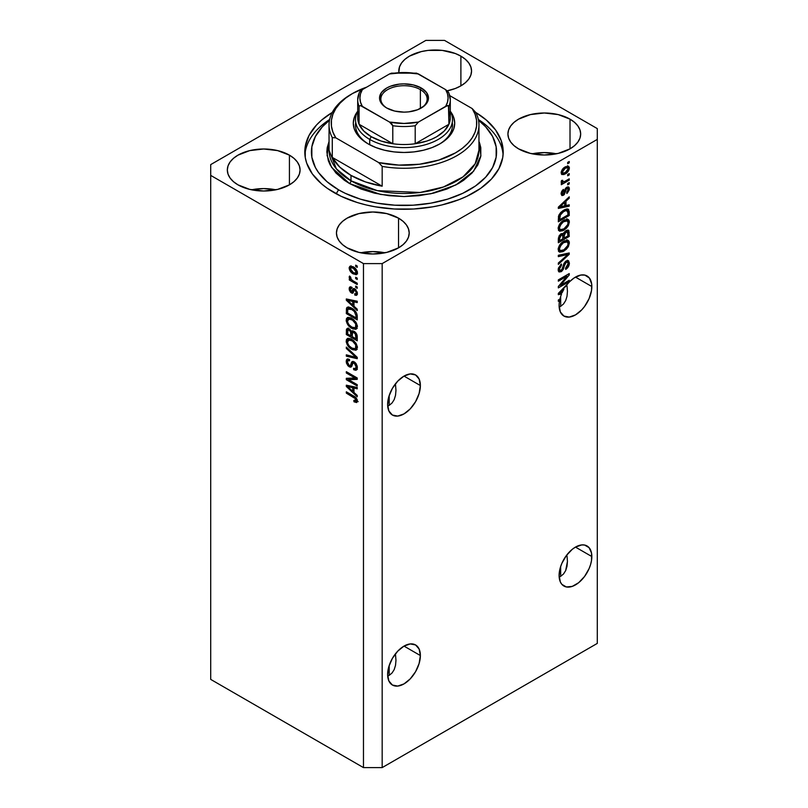 <?xml version="1.0" encoding="UTF-8"?>
<svg xmlns="http://www.w3.org/2000/svg" width="808" height="808" viewBox="0 0 808 808"><rect width="100%" height="100%" fill="white"/><g stroke="black" fill="none" stroke-linecap="round" stroke-linejoin="round"><path stroke-width="1.21" d="M420.372 655.551A23.149 13.362 -60 0 1 410.262 678.841A23.149 13.362 -60 0 1 392.425 685.043A23.149 13.362 -60 0 1 387.628 674.448L388.88 666.499L392.425 658.318L397.738 651.157L404 646.097L420.372 655.551L419.12 663.499L415.575 671.68L410.262 678.841L404 683.901L397.738 686.073L392.425 685.043L388.88 680.962L387.628 674.448A23.149 13.362 -60 0 1 397.738 651.157A23.149 13.362 -60 0 1 415.575 644.956L419.12 649.036L420.372 655.551L404 646.097L410.262 643.925L415.575 644.956A23.149 13.362 -60 0 1 420.372 655.551M395.526 654.894L395.971 660.368L395.526 654.894M394.213 669.58L395.526 665.317L394.213 669.58L392.072 672.963L394.213 669.58M389.193 675.347L392.072 672.963L389.193 675.347L389.193 665.499L389.193 675.347L387.699 676.064L389.193 675.347M591.84 556.55A23.149 13.362 -60 0 1 581.74 579.841A23.149 13.362 -60 0 1 563.903 586.042A23.149 13.362 -60 0 1 559.106 575.447L560.348 567.499L561.863 563.358L566.378 555.54L572.276 549.309L575.478 547.097L581.74 544.925L584.568 545.036L589.082 547.642L591.527 553.046L591.527 560.419L590.597 564.499L589.082 568.64L584.568 576.468L578.669 582.689L572.276 586.386L566.378 586.962L561.863 584.356L560.348 581.962L559.106 575.447A23.149 13.362 -60 0 1 569.206 552.157A23.149 13.362 -60 0 1 587.042 545.955A23.149 13.362 -60 0 1 591.84 556.55L575.468 547.097L591.84 556.55M567.004 555.894L567.448 561.368L567.004 555.894M567.004 566.327L567.448 561.368L565.681 570.579L567.004 566.327M563.54 573.963L565.681 570.579L563.54 573.963L560.661 576.346L563.54 573.963M559.166 577.074L560.661 576.346L560.661 566.499L560.661 576.346L559.166 577.074M420.372 385.547A23.149 13.362 -60 0 1 410.262 408.848A23.149 13.362 -60 0 1 392.425 415.049A23.149 13.362 -60 0 1 387.628 404.444L388.88 396.496L392.425 388.315L397.738 381.154L404 376.094L420.372 385.547L419.12 393.496L415.575 401.677L410.262 408.848L404 413.898L397.738 416.08L392.425 415.049L388.88 410.959L387.628 404.444A23.149 13.362 -60 0 1 397.738 381.154A23.149 13.362 -60 0 1 415.575 374.952L419.12 379.033L420.372 385.547L404 376.094L410.262 373.922L415.575 374.952A23.149 13.362 -60 0 1 420.372 385.547M395.526 384.891L395.971 390.365L395.526 384.891M394.213 399.576L395.526 395.324L394.213 399.576L392.072 402.96L394.213 399.576M389.193 405.353L392.072 402.96L389.193 405.353L389.193 395.496L389.193 405.353L387.699 406.071L389.193 405.353M591.84 286.547A23.149 13.362 -60 0 1 581.74 309.848A23.149 13.362 -60 0 1 563.903 316.049A23.149 13.362 -60 0 1 559.106 305.454A23.149 13.362 -60 0 1 559.59 300.586L558.328 301.313L558.328 300.01L559.924 299.091A23.149 13.362 -60 0 1 561.59 293.991L558.328 294.678L558.328 293.395L569.781 281.568L574.165 277.912L580.821 275.053L584.82 275.084L589.426 278.063L591.688 284.042L591.527 290.415L589.082 298.647L584.568 306.464L581.74 309.848L575.478 314.898L569.206 317.079L563.903 316.049L560.348 311.959L559.106 305.454A23.149 13.362 -60 0 1 559.59 300.586L558.459 299.93L559.59 300.586L558.328 301.313L558.328 300.01L559.924 299.091A23.149 13.362 -60 0 1 561.59 293.991L560.126 293.142L561.59 293.991L558.328 294.678L558.328 293.395L565.822 286.305A23.149 13.362 -60 0 1 587.042 275.952A23.149 13.362 -60 0 1 591.84 286.547L575.468 277.104L591.84 286.547M567.004 285.891L567.448 291.365L567.004 285.891M565.681 300.576L567.004 296.324L565.681 300.576L563.54 303.959L565.681 300.576M560.661 306.353L563.54 303.959L560.661 306.353L560.661 296.496L560.661 306.353L559.166 307.07L560.661 306.353M447.299 90.799A36.37 20.998 0 0 0 447.268 90.789L455.389 88.466L460.893 85.85L460.893 56.146L460.893 85.85L465.418 82.668L468.781 79.032L470.852 75.093L471.549 71.003A36.37 20.998 180 0 1 447.279 90.809M398.869 72.306A36.37 20.998 180 0 1 398.799 71.003A36.37 20.998 180 0 1 421.261 51.601A36.37 20.998 180 0 1 460.893 56.146L465.418 59.327L468.781 62.963L470.852 66.902L471.549 71.003A36.37 20.998 180 0 0 460.893 56.146L455.389 53.54L442.269 50.399L428.078 50.399L421.261 51.601L409.454 56.146L404.929 59.327L401.566 62.963L399.506 66.902L398.869 72.306M275.831 189.799A36.37 20.998 0 0 0 251.581 189.799L263.701 188.597L275.831 189.799M289.426 155.146L289.426 184.85L277.629 189.405L263.701 191.001L249.783 189.405L237.986 184.85A36.37 20.998 180 0 1 227.331 170.003A36.37 20.998 180 0 1 249.783 150.601A36.37 20.998 180 0 1 289.426 155.146L293.95 158.328L297.314 161.964L299.384 165.903L300.081 170.003L299.384 174.094L297.314 178.033L293.95 181.669L289.426 184.85L289.426 155.146A36.37 20.998 180 0 1 300.081 170.003A36.37 20.998 180 0 1 277.629 189.405A36.37 20.998 180 0 1 237.986 184.85L233.462 181.669L230.098 178.033L228.028 174.094L227.331 170.003L228.028 165.903L230.098 161.964L233.462 158.328L237.986 155.146L249.783 150.601L263.701 148.995L277.629 150.601L289.426 155.146M384.951 252.803A36.37 20.998 0 0 0 360.701 252.803L372.821 251.601L384.951 252.803M398.546 218.15L398.546 247.844L386.739 252.399L372.821 253.995L358.904 252.399L347.107 247.844A36.37 20.998 180 0 1 336.451 232.997A36.37 20.998 180 0 1 358.904 213.595A36.37 20.998 180 0 1 398.546 218.15L403.071 221.331L406.434 224.957L408.495 228.896L409.201 232.997L408.495 237.097L406.434 241.037L403.071 244.662L398.546 247.844L398.546 218.15A36.37 20.998 180 0 1 409.201 232.997A36.37 20.998 180 0 1 386.739 252.399A36.37 20.998 180 0 1 347.107 247.844L342.582 244.662L339.219 241.037L337.148 237.097L336.451 232.997L337.148 228.896L339.219 224.957L342.582 221.331L347.107 218.15L358.904 213.595L372.821 211.999L386.739 213.595L398.546 218.15M556.419 153.803A36.37 20.998 0 0 0 532.169 153.803L544.299 152.601L556.419 153.803M570.014 119.15L570.014 148.854L558.217 153.399L544.299 155.005L530.371 153.399L518.574 148.854A36.37 20.998 180 0 1 507.919 133.997A36.37 20.998 180 0 1 530.371 114.595A36.37 20.998 180 0 1 570.014 119.15L574.538 122.331L577.902 125.967L579.972 129.906L580.669 133.997L579.972 138.097L577.902 142.036L574.538 145.662L570.014 148.854L570.014 119.15A36.37 20.998 180 0 1 580.669 133.997A36.37 20.998 180 0 1 558.217 153.399A36.37 20.998 180 0 1 518.574 148.854L514.05 145.662L510.686 142.036L508.616 138.097L507.919 133.997L508.616 129.906L510.686 125.967L514.05 122.331L518.574 119.15L530.371 114.595L544.299 112.999L558.217 114.595L570.014 119.15M333.856 192.496A99.202 57.277 180 0 1 304.798 151.995A99.202 57.277 180 0 1 332.28 112.433L321.513 120.18L316.514 124.998L309.07 135.37L305.272 146.389L305.272 157.611L306.707 163.176L312.343 173.922L321.513 183.82L327.311 188.335L341.067 196.273L357.237 202.515L366.034 204.919L375.205 206.808L394.274 208.999L413.726 208.999L432.795 206.808L441.966 204.919L459.116 199.616L466.933 196.273L480.689 188.335L491.486 179.002L498.93 168.63L502.728 157.611L503.202 151.995A99.202 57.277 180 0 1 441.966 204.919A99.202 57.277 180 0 1 333.856 192.496M395.971 390.365L395.526 395.324M567.448 291.365L567.004 296.324M210.706 679.397L210.706 340.996L210.706 679.397L363.469 767.6L363.469 263.6L210.706 175.397L210.706 340.996L210.706 164.6L425.826 40.4L444.531 40.4L597.294 128.603L597.294 139.4L382.174 263.6L382.174 767.6L597.294 643.4L597.294 139.4L597.294 643.4L382.174 767.6L382.174 263.6L363.469 263.6L363.469 767.6L382.174 767.6L363.469 767.6L210.706 679.397M560.55 285.305L569.236 280.295L569.236 281.598L558.328 287.901L558.328 286.507L567.024 276.164L558.328 281.194L558.328 279.881L569.236 273.579L569.236 274.983L560.55 285.305L569.236 274.983L569.236 273.579L558.328 279.881L558.328 281.194L567.024 276.164L558.328 286.507L558.328 287.901L569.236 281.598L569.236 280.295L560.55 285.305L559.732 284.83L560.55 285.305M567.529 260.479L567.822 262.166L569.377 263.065L568.479 260.681L566.206 260.934L568.559 260.731L569.367 263.499L568.771 265.933L566.782 268.62L565.691 269.407L565.55 268.185L567.933 264.943L568.014 262.812L567.024 261.954L564.994 263.58L563.418 269.145L561.742 271.306L558.974 271.912L558.227 270.448L558.379 268.155L561.439 264.004L561.58 265.236L560.015 266.842L559.459 269.195L560.136 270.579L561.792 269.943L564.014 263.317L566.206 260.934L563.6 264.378L562.307 269.316L559.995 270.508L559.459 268.983L561.58 265.236L561.439 264.004L558.187 269.761L559.045 271.963L561.176 271.69L566.236 262.226L567.519 262.075L568.105 263.691L565.55 268.185L565.691 269.407C568.004 267.913 569.236 265.802 569.377 263.065L567.812 262.358M558.328 255.288L569.236 252.954L569.236 254.308L558.328 264.378L558.328 263.024L567.963 254.439L558.328 256.641L558.328 255.288L558.328 256.641L567.963 254.439L558.328 263.024L558.328 264.378L569.236 254.308L569.236 252.954L558.328 255.288M569.377 242.986L568.388 246.551L566.357 249.248L562.913 251.652L559.661 252.136L558.459 250.985L558.308 248.238L561.348 243.026L566.822 240.148L568.953 241.127L569.377 242.986L567.711 240.239L563.792 241.218C560.621 242.956 558.752 245.693 558.187 249.44L559.338 251.995L563.923 251.116L567.67 247.682L566.842 247.208L567.67 247.682L569.377 242.986L567.822 242.077L569.377 242.986M569.377 222.038L568.388 225.604L566.357 228.3L562.913 230.704L559.661 231.189L558.459 230.038L558.308 227.29L561.348 222.089L566.822 219.2L568.953 220.19L569.377 222.038L567.711 219.291L563.792 220.271C560.621 222.008 558.752 224.745 558.187 228.492L559.338 231.048L563.923 230.179L567.67 226.735L566.842 226.26L567.67 226.735L569.377 222.038L567.822 221.139L569.377 222.038M565.974 205.586L569.236 204.798L569.236 206.161L558.328 208.434L558.328 207.161L569.236 196.839L569.236 198.192L565.974 201.182L565.974 205.586L565.974 201.182L569.236 198.192L569.236 196.839L558.328 207.161L558.328 208.434L569.236 206.161L569.236 204.798L565.974 205.586L564.701 204.848L565.974 205.586M567.681 162.388L569.236 161.489L569.236 162.802L567.681 163.701L567.681 162.388L567.681 163.701L569.236 162.802L569.236 161.489L567.681 162.388M567.62 166.014L567.822 167.135L569.377 168.034L568.58 166.216L565.186 166.933L568.58 166.216L569.357 167.63L569.024 169.832L567.388 172.326L563.843 174.599L561.51 174.174L561.247 171.922L562.469 169.276L565.186 166.933C562.903 168.145 561.56 170.094 561.156 172.781L561.964 174.599L565.267 173.922C567.59 172.72 568.963 170.761 569.377 168.034L567.822 167.135L568.246 168.66L565.267 172.619L562.772 173.165L561.318 171.599L562.297 172.154L565.267 168.205L564.196 167.579L565.267 168.205L567.751 167.65L565.782 166.62M567.681 174.498L569.236 173.599L569.236 174.912L567.681 175.811L567.681 174.498L567.681 175.811L569.236 174.912L569.236 173.599L567.681 174.498M561.156 181.952L562.57 182.689L561.166 181.871L562.57 182.689L561.297 183.416L561.297 184.729L569.236 180.144L568.105 179.487L569.236 180.144L569.236 178.831L565.125 181.214L569.236 178.831L569.236 180.144L561.297 184.729L561.297 183.416L562.57 182.689L561.196 182.224L561.58 180.467L562.721 180.305L563.004 181.941L565.125 181.214L563.499 181.911L562.58 181.275L562.721 180.305L561.58 180.467L561.459 182.588M567.681 183.497L569.236 182.598L569.236 183.911L567.681 184.81L567.681 183.497L567.681 184.81L569.236 183.911L569.236 182.598L567.681 183.497M563.267 194.061L561.318 192.415L562.297 192.981L563.57 190.617L562.62 190.072L563.57 190.617L563.428 189.385L561.156 193.688L561.833 195.486L563.418 195.284L561.863 194.385L562.439 193.971L561.863 194.385L563.418 195.284L565.852 190.668L564.752 190.031L565.852 190.668L566.297 189.183L565.347 188.628L566.297 189.183L567.014 188.466L565.994 187.87L568.246 189.456L566.691 192.254L566.832 193.486L569.377 188.89L568.66 187.022L566.822 187.264L568.367 186.901L569.226 187.779L569.297 189.819L567.337 193.072L566.832 193.486L566.691 192.254L568.246 189.456L567.469 188.294L566.246 189.274L564.267 194.607L562.075 195.587L561.186 194.223L561.732 191.284L563.428 189.385L562.307 193.253L562.802 194.183L563.641 193.748L565.085 189.072L566.822 187.264L563.267 194.061L561.095 193.233M563.721 210.161L566.438 209.04L568.62 209.434L569.236 215.494L558.328 221.786L558.873 215.12L560.702 212.494L563.721 210.161L558.53 216.12L558.328 221.786L569.236 215.494L569.236 211.777L567.681 210.969L569.236 211.777L568.327 209.201L563.721 210.161M563.358 233.876L561.065 233.785L558.328 238.825L558.328 242.733L569.236 236.431L567.963 235.704L569.236 236.431L568.479 230.219L566.034 230.593L567.923 230.048L568.852 230.573L569.236 236.431L558.328 242.733L559.005 235.976L561.409 233.613L563.358 233.876L566.034 230.593L563.004 233.552M348.551 379.669L357.237 384.689L357.237 386.002L346.319 379.699L346.319 378.306L355.025 378.013L346.319 372.993L346.319 371.68L357.237 377.982L357.237 379.386L348.551 379.669L357.237 379.386L357.237 377.982L346.319 371.68L346.319 372.993L355.025 378.013L346.319 378.306L346.319 379.699L357.237 386.002L357.237 384.689L348.551 379.669L350.106 378.77L348.551 379.669M354.197 361.822L356.055 363.56L357.277 366.438L357.146 369.155L355.783 370.286L353.692 369.721L353.55 368.327L355.217 368.62L356.065 367.347L355.874 365.277L354.641 363.428L352.995 363.075L351.561 366.63L350.298 367.185L347.975 365.842L346.359 362.893L346.38 360.014L347.45 358.954L349.44 359.409L349.581 360.802L348.016 360.59L347.46 362.317L348.127 364.459L349.49 365.64L350.581 365.428L352.015 361.691L354.197 361.822L351.591 362.267L350.308 365.711L349.197 365.489L347.46 362.085L348.006 360.59L349.581 360.802L349.44 359.409L347.087 359.106L346.178 361.398L349.167 366.781L351.147 367.014L353.096 363.004L354.227 363.156L356.106 366.781L355.369 368.549L353.55 368.327L353.692 369.721L356.399 370.084L357.378 367.63L354.197 361.822M346.319 347.087L357.237 357.348L357.237 358.701L346.319 356.176L346.319 354.823L355.954 357.358L346.319 348.44L346.319 347.087L346.319 348.44L355.954 357.358L346.319 354.823L346.319 356.176L357.237 358.701L357.237 357.348L346.319 347.087M355.661 350.268L357.378 347.541L356.035 350.147L352.419 349.652L348.056 346.056L346.299 342.299L346.45 339.552L348.016 338.289L350.803 338.815L353.843 340.794L356.409 344.006L357.378 347.541L355.712 342.875L351.793 339.33L347.339 338.532L346.178 341.077C346.763 344.895 348.672 347.662 351.924 349.389L356.267 350.036M355.661 329.321L357.378 326.594L356.035 329.199L352.914 328.947L348.955 326.159L346.299 321.352L346.45 318.615L348.016 317.352L350.803 317.867L353.843 319.847L356.409 323.059L357.378 326.594L355.712 321.927L351.793 318.382L347.339 317.594L346.178 320.13C346.763 323.947 348.672 326.715 351.924 328.442L356.267 329.088M355.671 277.265L357.237 278.164L357.237 279.467L355.671 278.568L355.671 277.265L355.671 278.568L357.237 279.467L357.237 278.164L355.671 277.265M353.187 266.822L357.015 270.943L357.288 273.538L356.035 274.76L351.834 272.932L349.511 269.811L349.177 267.62L349.925 266.236L353.187 266.822L349.975 266.216L349.157 268.014C349.571 270.741 350.945 272.71 353.268 273.912L356.56 274.569L357.378 272.761C356.944 269.993 355.55 268.014 353.187 266.822M356.106 400.243L357.146 399.637L353.833 400.394L353.975 401.788L355.338 401L353.975 401.788L356.611 402.556L357.378 401.031L356.611 402.556L353.975 401.788L353.833 400.394L355.974 400.778L355.611 398.839L346.319 393.112L346.319 391.809L355.469 397.284L357.378 401.031C357.005 398.677 355.793 397.021 353.732 396.082L346.319 391.809L346.319 393.112L355.278 398.455L355.803 400.94L357.358 400.041M353.975 306.222L357.237 309.201L357.237 310.565L346.319 300.233L346.319 298.96L357.237 301.233L357.237 302.596L353.975 301.818L353.975 306.222L353.975 301.818L357.237 302.596L357.237 301.233L346.319 298.96L346.319 300.233L357.237 310.565L357.237 309.201L353.975 306.222M354.813 288.87L357.227 292.173L357.298 294.294L356.368 295.354L354.823 295.102L354.682 293.708L355.823 293.809L356.247 292.708L355.146 290.385L354.207 290.264L352.389 293.264L350.49 292.223L349.278 289.921L349.288 287.739L350.076 286.83L351.419 287.082L351.571 288.466L350.611 288.406L350.288 289.365L351.359 291.617L353.086 288.678L354.813 288.87L353.207 288.597L351.924 291.536L351.258 291.567L350.288 289.365L351.571 288.466L351.419 287.082L349.864 286.921L349.157 288.759L351.419 292.971L352.864 293.142L354.288 290.183L355.015 290.294L356.247 292.708L355.823 293.809L354.682 293.708L354.823 295.102L356.702 295.233L357.378 293.445L354.813 288.87M355.671 286.103L357.237 287.002L357.237 288.305L355.671 287.406L355.671 286.103L355.671 287.406L357.237 288.305L357.237 287.002L355.671 286.103M353.116 280.861L357.237 283.234L357.237 284.547L349.298 279.962L349.298 278.649L350.561 279.386L349.187 277.336L349.581 276.033L350.712 277.184L351.096 279.255L353.116 280.861L351.5 279.689L349.581 276.033L349.157 277.023L350.561 279.386L349.298 278.649L349.298 279.962L357.237 284.547L357.237 283.234L353.116 280.861M355.671 265.155L357.237 266.054L357.237 267.357L355.671 266.458L355.671 265.155L355.671 266.458L357.237 267.357L357.237 266.054L355.671 265.155M351.722 308.191L354.621 310.383L356.661 313.211L357.237 319.887L346.319 313.585L346.521 308.151L348.692 307.03L351.722 308.191L347.228 307.262L346.521 308.151L346.319 313.585L357.237 319.887L357.237 316.17C356.793 312.494 354.944 309.838 351.722 308.191M354.035 331.29L356.853 334.522L357.237 340.835L346.319 334.532L346.45 329.381L347.945 328.351L349.743 329.23L351.349 331.482L352.45 330.775L354.035 331.29L351.349 331.482L349.066 328.755L347.036 328.523L346.319 334.532L357.237 340.835L357.237 336.956C357.217 334.512 356.146 332.623 354.035 331.29M353.975 392.456L357.237 395.435L357.237 396.799L346.319 386.476L346.319 385.194L357.237 387.466L357.237 388.83L353.975 388.052L353.975 392.456L353.975 388.052L357.237 388.83L357.237 387.466L346.319 385.194L346.319 386.476L357.237 396.799L357.237 395.435L353.975 392.456M382.174 263.6L597.294 139.4L597.294 128.603L444.531 40.4L425.826 40.4L210.706 164.6L210.706 175.397L363.469 263.6L382.174 263.6M352.561 93.496L350.995 94.395A74.952 43.279 0 0 0 332.29 137.602L335.805 137.825A72.75 42.006 180 0 1 352.561 93.496A72.75 42.006 180 0 1 366.68 87.143L352.561 93.496L345.763 98.02L340.158 103.06L335.845 108.504L332.926 114.241L331.442 120.17L331.431 126.159L332.896 132.078L335.805 137.825L378.669 162.57L382.174 166.398A74.952 43.279 -0 0 0 457.005 155.601A74.952 43.279 -0 0 0 475.71 112.403L486.487 120.18L495.658 130.078L501.293 140.824L503.202 151.995A99.202 57.277 180 0 0 475.72 112.433A74.952 43.279 180 0 1 478.952 124.998A74.952 43.279 180 0 1 382.174 166.398L382.174 186.194A74.952 43.279 180 0 1 350.995 175.397L350.995 180.8A2.202 1.273 -60 0 1 349.44 183.497L331.603 167.407L327.068 155.409L329.048 141.43L327.21 147.632L326.846 151.995L328.321 160.691L330.159 164.933L335.956 173.003L344.359 180.255L349.44 183.497L361.136 189.042L374.468 193.152L388.951 195.688L404 196.546L419.049 195.688L433.532 193.152L446.864 189.042L458.56 183.497L463.641 180.255L472.044 173.003L477.841 164.933L480.79 156.368L480.79 147.632L479.679 143.309L478.952 141.43L480.901 155.621L473.65 171.165L455.954 184.931L430.805 193.768L404.03 196.546L380.528 194.435L349.44 183.497A2.202 1.273 120 0 0 350.995 180.8A74.952 43.279 -0 0 0 432.684 190.183A74.952 43.279 -0 0 0 478.952 150.197L475.165 163.782L463.014 176.871L443.451 186.991L420.029 192.476L377.427 190.668L350.995 180.8L350.995 175.397A74.952 43.279 180 0 1 332.29 157.398L332.29 137.602A74.952 43.279 180 0 1 329.048 124.998A74.952 43.279 180 0 1 351.793 93.95M358.166 401.657L355.53 400.889L357.56 401.687M356.156 397.95L355.278 398.455L356.156 397.95M354.884 396.829L353.813 397.445L354.884 396.829M347.46 392.466L346.319 393.112L347.46 392.466M353.975 305.101L353.46 304.616L353.975 305.101M348.319 299.758L347.884 299.334L346.319 300.233L347.884 299.283L348.319 299.758M357.237 301.323L355.53 300.919L353.975 301.818L355.53 300.919L357.237 301.323M354.257 300.616L354.257 301.647L354.257 300.616L352.702 301.515L354.257 300.616M352.702 305.05L347.46 300.253L348.804 299.475L347.46 300.253L349.702 300.829L351.187 299.97L349.702 300.829L352.702 301.515L352.702 305.05L353.975 304.313L352.702 305.05L352.702 301.515L347.46 300.253L352.702 305.05M357.247 294.455L354.823 295.102L356.389 294.203L356.318 293.526L357.378 294.476M357.217 292.142L356.247 292.708L357.217 292.142M355.934 289.769L355.015 290.294L355.934 289.769M355.591 289.436L354.288 290.183L355.591 289.436M353.46 292.294L351.419 292.971L352.975 292.072L352.147 291.435M350.733 288.335L349.157 288.759L350.712 287.86L350.834 286.87M352.197 287.496L350.642 288.395L351.571 288.466M351.924 291.536L353.48 290.638L351.258 291.567M354.227 288.537L353.48 290.638L353.934 289.426L352.379 290.325L354.207 288.587M350.844 286.84L350.743 288.426M352.046 291.324L353.48 292.294M356.813 286.749L355.671 287.406L356.813 286.749M350.43 279.305L349.298 279.962L350.43 279.305M350.046 276.508L349.157 277.023L350.046 276.508M356.813 265.812L355.671 266.458L356.813 265.812M357.176 273.872L355.328 273.286M354.53 273.175L353.268 273.912L354.53 273.175M350.743 267.66L350.712 267.115L349.157 268.014L350.712 267.115L350.924 265.994M355.187 273.205L357.591 273.851M351.066 265.751L350.803 267.983M352.136 266.892L352.884 266.589M357.51 272.084L356.762 272.387M353.258 272.599L350.288 268.7L350.783 267.63L353.258 268.175L354.328 267.569L353.258 268.175L356.247 272.074L357.207 271.518L355.732 273.154L353.258 272.599L355.611 273.215L355.934 270.842L353.752 268.478L350.914 267.569L350.601 269.933L353.258 272.599M352.773 266.6L350.783 267.63M355.732 273.154L357.348 272.215M356.813 277.912L355.671 278.568L356.813 277.912M357.237 318.089L356.389 317.594L357.237 318.089M347.602 312.858L346.319 313.585L347.602 312.858M347.814 309.151L347.602 313.019L355.954 317.847L355.954 315.595L357.146 314.918L355.954 315.595L354.369 311.534L355.227 311.04L354.369 311.534L351.702 309.494L352.793 308.868L351.702 309.494L348.995 308.515L347.814 309.151L351.702 309.494L354.369 311.534L355.954 315.595L355.954 317.847L357.237 317.11L355.954 317.847L347.602 313.019L347.814 309.151L346.319 310.04L350.611 307.616M348.228 306.919L347.884 309.141L348.086 307.252L346.521 308.151L348.187 307.01M349.672 307.878L350.803 307.626M353.975 327.806L357.227 328.422L353.48 327.543M353.157 327.725L351.924 328.442L353.157 327.725M347.753 319.574L346.178 320.13L347.743 319.231L348.228 317.322L347.763 319.827M349.793 318.14L351.147 317.928M357.459 326.099L357.096 326.614M351.945 327.139C349.42 325.887 347.925 323.796 347.46 320.857L350.844 317.897L349.884 318.089L348.319 318.988L351.753 319.675L352.833 319.049L351.753 319.675C354.197 320.938 355.641 323.008 356.106 325.876L357.227 325.22L355.237 327.735L351.945 327.139L354.096 327.957L355.53 327.513L355.722 323.978L352.51 320.14L348.551 318.887L347.49 320.372L347.844 322.796L349.207 324.998L351.945 327.139M350.864 317.897L349.288 318.796M355.237 327.735L357.368 326.27M357.237 339.037L356.389 338.542L357.237 339.037M352.136 336.088L351.278 335.603L352.136 336.088M347.602 333.795L346.319 334.532L347.602 333.795M348.218 327.987L347.884 330.068L346.319 330.624L347.884 329.725L348.046 328.371M352.581 330.775L351.349 331.482L352.581 330.775M351.823 330.926L351.349 331.482M352.217 330.967L352.419 332.633L352.227 330.977M350.854 335.845L347.602 333.967L348.016 329.967L350.167 329.634L349.248 330.169L350.753 332.179L352.308 331.28L350.753 332.179L350.854 333.532L352.359 332.664L350.854 333.532L350.854 335.845L352.136 335.108L350.854 335.845L350.541 331.553L348.844 329.967L347.692 330.472L347.602 333.967L350.854 335.845M355.954 338.784L352.136 336.582L352.631 332.391L355.055 332.027L354.035 332.603L355.823 334.845L356.762 334.3L355.823 334.845L355.954 336.189L357.116 335.522L355.954 336.189L355.954 338.784L357.237 338.057L355.954 338.784L355.338 333.805L353.197 332.29L352.197 333.209L352.136 336.582L355.954 338.784M354.278 331.452L352.631 332.391M353.975 348.753L357.227 349.369L353.48 348.49M353.157 348.672L351.924 349.389L353.157 348.672M347.753 340.522L346.178 341.077L347.743 340.168L348.228 338.259L347.763 340.774M349.793 339.087L351.147 338.875M357.459 347.036L356.298 347.975M351.945 348.086C349.42 346.834 347.925 344.743 347.46 341.794L350.844 338.845L349.884 339.037L348.319 339.936L351.753 340.612L352.833 339.996L351.753 340.612C354.197 341.885 355.641 343.945 356.106 346.814L357.227 346.167L355.237 348.682L351.945 348.086L354.096 348.904L355.53 348.46L355.722 344.925L352.51 341.087L348.551 339.825L347.49 341.319L347.844 343.733L349.207 345.945L351.945 348.086M350.864 338.845L349.288 339.744M355.237 348.682L357.368 347.218M357.237 357.439L356.227 357.207L357.237 357.439M349.511 355.651L347.884 355.278L346.319 356.176L347.884 355.227L349.511 355.651M356.752 356.904L355.954 357.358L356.752 356.904M355.086 355.328L354.237 355.813L355.086 355.328M347.218 347.925L346.319 348.44L347.218 347.925M357.035 369.397L355.247 368.812L353.692 369.721L355.227 368.62L357.348 369.387M357.217 366.135L356.106 366.781L357.217 366.135M355.217 362.59L354.227 363.156L355.217 362.59M351.763 366.276L350.733 365.883L349.167 366.781L350.389 365.66M347.753 360.833L346.178 361.398L347.743 360.499L348.016 358.924M350.753 364.59L351.864 364.812L350.308 365.711L351.864 364.812L352.591 363.226L351.026 364.125L352.591 363.226L353.147 361.368L351.864 364.812M353.086 361.408L351.591 362.267L353.086 361.408M352.217 361.55L351.591 362.267M352.833 362.267L352.591 363.226M347.935 359.116L347.753 360.853M350.116 365.469L351.854 366.287M353.985 363.327L354.308 362.489M355.369 368.549L356.772 367.721M348.975 379.427L347.884 378.8L346.319 379.699L347.884 378.255L348.975 379.427M356.156 377.356L355.025 378.013L356.156 377.356M347.46 372.337L346.319 372.993L347.46 372.337M357.237 378.538L350.106 378.77L357.237 378.538M353.975 391.335L353.46 390.85L353.975 391.335M348.319 385.992L346.319 386.476L347.884 385.527L348.319 385.992M357.237 387.557L355.53 387.153L353.975 388.052L355.53 387.153L357.237 387.557M354.257 386.85L354.257 387.891L354.257 386.85L352.702 387.749L354.257 386.85M352.702 391.284L347.46 386.487L348.804 385.719L347.46 386.487L349.702 387.072L351.187 386.214L349.702 387.072L352.702 387.749L352.702 391.284L353.975 390.557L352.702 391.284L352.702 387.749L347.46 386.487L352.702 391.284M568.105 162.145L569.236 162.802L568.105 162.145M564.014 173.195L565.267 173.922L564.014 173.195M563.206 173.306L561.358 173.902M567.731 168.003L567.458 165.731M562.277 173.7L563.348 173.225M561.186 172.245L562.772 173.165M568.105 174.255L569.236 174.912L568.105 174.255M563.014 181.941L562.146 182.436L563.014 181.941M561.499 180.659L562.58 181.275L561.499 180.659M563.499 181.911L562.58 181.275M561.439 181.032L562.883 181.891M568.105 183.254L569.236 183.911L568.105 183.254M567.782 188.597L567.67 186.88L567.822 187.981L569.377 188.89L567.812 188.345M567.014 188.466L567.852 188.365L566.297 187.466M561.701 193.162L562.368 192.375M567.681 205.171L569.236 206.161L567.681 205.262L564.701 205.878L567.681 205.171M563.499 206.131L561.035 206.646L563.499 206.131M559.247 207.02L558.328 207.212L559.247 207.02M568.347 197.677L569.236 198.192L568.347 197.677M565.156 200.707L565.974 201.182L565.156 200.707M564.418 201.394L564.418 202.182L564.418 201.394M564.701 205.888L558.772 206.747L559.459 207.141L561.701 205.131L560.934 204.687L561.701 205.131L564.701 202.343L563.903 201.889L564.701 202.343L564.701 205.888L564.701 202.343L559.459 207.141L564.701 205.888M567.963 214.756L569.236 215.494L567.963 214.756M559.176 219.503L558.328 219.988L559.176 219.503M567.347 208.959L567.681 210.878L567.307 208.878M564.812 209.545L565.56 209.595M566.368 210.444L563.146 211.817L560.52 214.241L559.601 219.746L567.963 214.918L567.812 211.292L566.368 210.444L567.963 212.666L567.963 214.918L559.601 219.746L558.328 219.008L559.601 219.746L559.601 217.534L558.399 216.837L559.601 217.534L559.823 215.625L558.884 215.09L559.823 215.625L563.711 211.484L562.62 210.858L563.711 211.484L566.368 210.444L564.863 209.575L567.307 210.575L564.943 209.535M562.721 229.482L563.923 230.179L562.721 229.482M561.227 229.866L558.682 230.431M568.266 219.513L567.711 219.291M567.347 219.221L567.812 221.473M567.792 221.695L566.852 218.716M558.5 230.411L561.358 229.805M564.54 219.796L566.166 220.433M559.378 228.957L558.116 228.038M563.944 228.856L560.308 229.654L558.348 227.099L559.459 227.745L561.297 223.574L560.429 223.069L561.297 223.574L563.762 221.594L562.691 220.978L563.762 221.594L567.246 220.907L568.105 222.786C567.681 225.553 566.287 227.583 563.944 228.856L567.741 224.614L568.085 222.362L567.256 220.907L563.439 221.786L559.974 225.573L559.459 227.745L560.065 229.482L560.934 229.856L563.944 228.856M558.197 228.189L560.308 229.654M567.246 220.907L564.731 219.776M569.236 232.553L567.681 231.654L569.236 232.553M563.711 237.825L562.863 238.32L563.711 237.825M559.176 240.441L558.328 240.936L559.176 240.441M562.58 234.926L562.681 233.462L562.58 234.926M566.206 231.058L566.408 232.361M561.106 234.158L561.297 235.593M562.863 238.804L559.601 240.693L558.328 239.956L559.601 240.693L559.601 238.552L558.389 237.845L559.601 238.552L561.247 234.997L560.227 234.401L562.752 235.269L562.863 238.804L562.671 235.057L561.247 234.997L559.692 237.087L559.601 240.693L562.863 238.804M560.843 233.876L562.752 235.269M567.963 235.865L564.135 238.067L562.863 237.34L564.135 238.067L564.135 235.663L562.58 234.754L564.135 235.663L566.044 231.896L565.024 231.31L567.822 232.078L567.963 235.865L567.347 231.583L564.509 233.532L564.135 238.067L567.963 235.865M565.842 230.704L567.822 232.078M562.721 250.419L563.923 251.116L562.721 250.419M561.227 250.813L558.682 251.379M568.266 240.461L567.711 240.239M567.347 240.168L567.812 242.41M567.792 242.642L566.852 239.653M558.5 251.349L561.358 250.753M564.54 240.744L566.166 241.38M559.378 249.904L558.116 248.975M563.944 249.803L560.308 250.601L558.348 248.046L559.459 248.692L561.297 244.511L560.429 244.016L561.297 244.511L563.762 242.541L562.691 241.925L563.762 242.541L567.246 241.844L568.105 243.723C567.681 246.501 566.287 248.531 563.944 249.803L567.741 245.561L568.085 243.309L567.256 241.855L563.439 242.733L559.974 246.521L559.459 248.692L560.065 250.429L560.934 250.803L563.944 249.803M558.197 249.137L560.308 250.601M567.246 241.844L564.731 240.723M567.681 253.288L569.236 254.308L567.681 253.409L567.105 253.934L567.681 253.288M566.428 253.55L567.963 254.439L566.428 253.55L564.681 253.975L566.246 254.874L564.681 253.975L558.328 255.399L566.408 253.54M567.519 262.075L565.893 261.136M565.236 261.651L566.236 262.226L565.236 261.651M563.206 266.004L564.176 266.559L563.206 266.004M560.025 270.529L561.176 271.69L559.611 270.791L558.429 271.236L560.186 270.407M560.56 264.65L561.58 265.236L560.56 264.65M558.338 268.337L559.459 268.983L558.338 268.337M559.449 269.569L558.197 269.397L559.995 270.508M567.812 262.6L567.388 260.226M568.105 280.942L569.236 281.598L568.105 280.942M560.126 285.062L558.995 285.719L560.126 285.062M565.893 275.518L567.024 276.164L565.893 275.518M568.024 274.286L569.236 274.983L568.024 274.286M567.024 274.861L566.287 275.74L567.024 274.861M559.247 293.254L558.328 293.445L559.247 293.254M562.186 292.637L558.772 292.981L559.459 293.385L561.701 291.365L560.934 290.93L561.701 291.365L563.883 289.345L563.095 288.89L563.883 289.345L559.459 293.385L562.186 292.637A23.149 13.362 -60 0 1 563.883 289.345A23.149 13.362 -60 0 0 562.186 292.637M565.267 168.205L562.58 170.912L562.944 173.245L565.762 172.316L567.953 169.902L567.933 167.781L565.267 168.205M395.971 660.368L395.526 665.317M355.722 122.301A48.5 27.997 0 0 0 368.943 144.349A48.5 27.997 180 0 1 355.5 124.998M368.145 143.895L368.145 143.895A50.702 29.27 180 0 1 357.691 111.272A48.5 27.997 0 0 0 369.7 139.4A48.5 27.997 0 0 0 429.099 143.561A48.5 27.997 0 0 0 450.298 111.252L453.732 117.483L454.702 123.2L453.732 128.906L450.844 134.401L446.157 139.461L439.855 143.895L432.169 147.541L423.402 150.248L413.888 151.914L404 152.47L394.112 151.914L384.598 150.248L375.831 147.541L368.145 143.895L361.843 139.461L357.156 134.401L354.268 128.906L353.298 123.2L354.268 117.483L357.691 111.272A48.5 27.997 180 0 0 355.5 119.594A48.5 27.997 180 0 0 369.7 139.4L369.7 144.763L369.7 139.4L371.266 136.703L369.7 139.4A48.5 27.997 180 0 0 422.564 145.47A48.5 27.997 180 0 0 452.5 119.594A48.5 27.997 180 0 0 450.298 111.252A50.702 29.27 180 0 1 439.855 143.895A50.702 29.27 180 0 1 368.145 143.895M329.048 150.197L336.36 168.852L350.995 180.8A74.952 43.279 0 0 1 329.048 150.197L329.048 124.998M503.091 154.702A99.202 57.277 -0 0 0 478.346 119.473A99.202 57.277 180 0 1 503.091 154.702M338.532 189.799L336.209 193.819L338.532 189.799L327.018 181.699L318.453 172.458L315.393 167.519L311.858 157.237L311.858 146.763L315.393 136.481L322.341 126.795L329.492 120.261A92.587 53.459 180 0 0 338.532 189.799A92.587 53.459 180 0 0 464.388 192.516A92.587 53.459 180 0 0 478.508 120.261L485.659 126.795L492.607 136.481L496.142 146.763L496.142 157.237L492.607 167.519L485.659 177.194L475.569 185.911L462.742 193.324L447.642 199.142L430.876 203.151L413.08 205.202L394.92 205.202L377.124 203.151L360.358 199.142L345.258 193.324L338.532 189.799M378.669 162.57L398.879 165.095L419.514 164.236L438.885 160.055L455.439 152.894L462.237 148.379L467.842 143.339L472.155 137.895L475.074 132.159L476.558 126.23L476.569 120.24L475.104 114.322L472.195 108.575L449.773 95.627L472.195 108.575A72.75 42.006 180 0 1 455.439 152.894A72.75 42.006 180 0 1 378.669 162.57L382.174 166.398L382.174 186.194L332.29 157.398L339.724 167.064L350.995 175.397L365.438 181.911L382.174 186.194L332.29 157.398L332.29 137.602L335.805 137.825L378.669 162.57M475.71 112.403L472.195 108.575L475.71 112.403M304.909 154.702A99.202 57.277 180 0 1 329.654 119.473A99.202 57.277 0 0 0 304.909 154.702M452.5 124.998A48.5 27.997 180 0 1 439.057 144.349A48.5 27.997 -0 0 0 452.278 122.301M420.372 89.627A23.149 13.362 0 0 0 387.86 89.496A23.149 13.362 0 0 0 387.173 108.262A23.149 13.362 180 0 1 380.851 99.081A23.149 13.362 180 0 1 395.142 86.729A23.149 13.362 180 0 1 420.372 89.627L420.372 108.504L420.372 89.627A23.149 13.362 180 0 1 427.149 99.081A23.149 13.362 180 0 1 420.827 108.262A23.149 13.362 0 0 0 420.372 89.627L421.301 88.011L420.372 89.627M386.699 107.989L386.699 107.989A24.472 14.13 180 0 1 386.699 88.011A24.472 14.13 180 0 1 421.301 88.011L426.604 92.597L428.472 98L427.998 100.758L424.341 105.848L417.595 109.747L408.777 111.858L404 112.13L394.637 111.05L386.699 107.989L383.659 105.848L380.002 100.758L379.528 98L381.396 92.597L386.699 88.011L390.405 86.254L399.223 84.143L404 83.87L413.363 84.951L421.301 88.011A24.472 14.13 180 0 1 421.301 107.989A24.472 14.13 180 0 1 386.699 107.989M448.925 111.332A46.298 26.725 180 0 1 448.925 124.26A46.298 26.725 180 0 1 415.201 143.733A46.298 26.725 180 0 1 392.799 143.733A46.298 26.725 180 0 1 371.266 136.703L381.204 141.067L392.799 143.733L359.075 124.26L363.701 130.957L371.266 136.703A46.298 26.725 180 0 1 359.075 124.26A46.298 26.725 180 0 1 359.075 111.332M448.874 105.969L448.925 124.26L415.201 143.733L426.796 141.067L432.017 139.077L436.734 136.703L444.299 130.957L448.925 124.26L415.201 143.733L415.201 125.735L418.473 122.048L447.45 105.585M392.749 125.381L392.799 143.733L359.075 124.26L359.075 106.262L360.429 105.565L389.527 122.048L392.193 124.301M392.324 73.175L389.527 73.952L362.348 89.648L360.519 93.758L359.913 98L360.519 102.232L362.348 106.353L389.527 122.048L404 123.452L418.473 122.048L445.652 106.353L448.45 105.575L448.925 124.26A46.298 26.725 0 0 0 450.298 117.796L450.298 99.798A46.298 26.725 180 0 1 448.925 106.262L448.925 106.262A46.298 26.725 0 0 0 450.298 99.798A46.298 26.725 180 0 0 448.925 93.334M448.783 92.708L445.652 89.648L416.665 73.185M448.45 92.102L445.652 89.648A44.087 25.452 180 0 1 445.652 106.353L447.481 102.232L448.087 98L447.481 93.758L445.652 89.648L418.473 73.952L404 72.538L389.527 73.952L362.348 89.648L359.691 91.9M359.247 92.647L357.702 99.798L357.702 117.796A46.298 26.725 0 0 0 359.075 124.26L359.075 106.262A46.298 26.725 180 0 1 357.702 99.798A46.298 26.725 180 0 1 359.075 93.334M392.799 143.733A46.298 26.725 0 0 0 415.201 143.733L415.201 125.735A46.298 26.725 180 0 1 392.799 125.735L392.799 143.733M391.456 73.164L389.527 73.952A44.087 25.452 180 0 1 418.473 73.952L415.666 73.175M357.702 99.798A46.298 26.725 0 0 0 359.075 106.262L360.429 105.565L362.348 106.353A44.087 25.452 180 0 1 362.348 89.648L359.55 92.102M415.201 125.735L418.473 122.048A44.087 25.452 180 0 1 389.527 122.048L392.799 125.735A46.298 26.725 0 0 0 415.201 125.735M355.823 293.809L357.378 292.91M351.803 291.637L353.359 290.729M348.016 329.967L349.571 329.068M353.096 363.004L354.661 362.105M348.006 360.59L349.571 359.691M478.952 124.998L478.952 150.197M391.537 73.144L416.463 73.144M448.753 92.647L450.298 99.798"/></g></svg>

